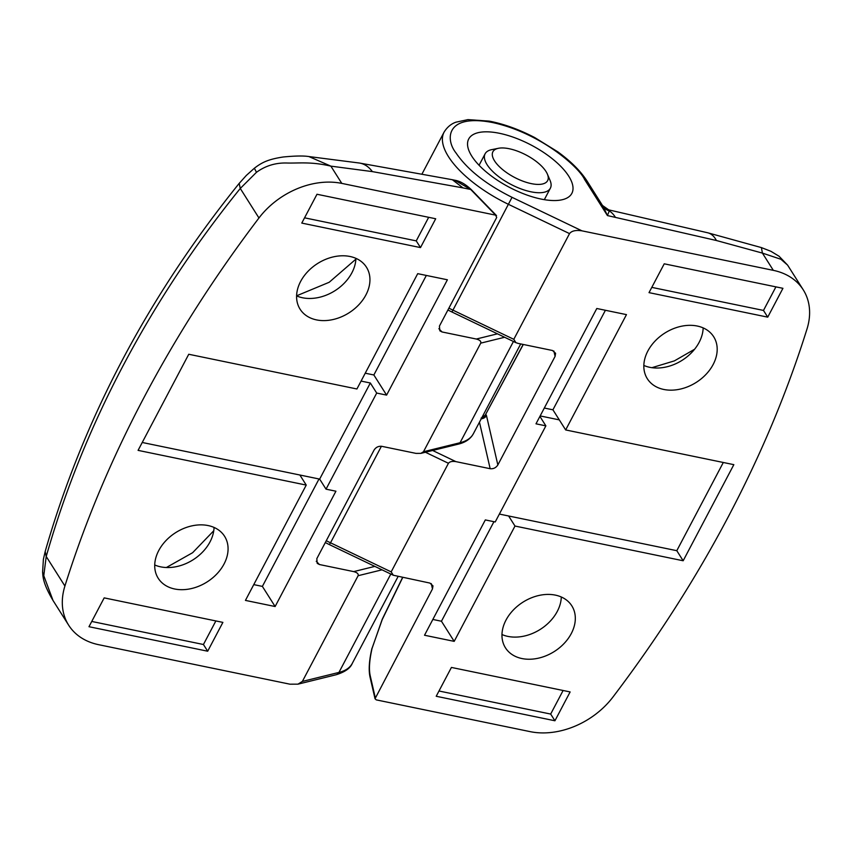 <?xml version="1.0" encoding="UTF-8"?>
<svg xmlns="http://www.w3.org/2000/svg" width="852" height="852" viewBox="0 0 852 852"><rect width="100%" height="100%" fill="white"/><g stroke="black" fill="none" stroke-linecap="round" stroke-linejoin="round"><path stroke-width="1.28" d="M425.414 452.252L448.44 463.286L391.174 571.884L330.512 542.799L329.341 544.577L393.305 575.238L429.866 583.066L432.976 585.856L432.475 588.934L375.029 698.757L376.264 699.875L530.114 731.634A71.387 53.165 147.7 0 0 612.95 697.043A1189.775 885.995 147.7 0 0 728.279 516.791A1189.775 885.995 147.7 0 0 807.004 328.989A71.387 53.165 147.7 0 0 803.255 289.84A71.387 53.165 147.7 0 0 773.328 270.35L581.959 230.839L512.031 197.323C485.938 184.341 467.258 169.537 455.98 152.913C445.319 139.621 445.468 113.337 492.68 122.56C540.647 132.987 579.094 167.237 584.578 179.463L607.423 215.567L603.291 206.77L587.071 181.082A5.953 4.43 147.7 0 0 584.578 179.463M697.234 326.028A39.267 29.234 -32.3 0 1 713.688 336.753A39.267 29.234 -32.3 0 1 706.02 374.358A39.267 29.234 -32.3 0 1 663.793 389.46A39.267 29.234 -32.3 0 1 647.328 378.735A39.267 29.234 -32.3 0 1 655.007 341.13A39.267 29.234 -32.3 0 1 697.234 326.028M643.846 365.444A39.267 29.234 147.7 0 0 649.778 367.318A39.267 29.234 147.7 0 0 703.166 327.903M555.366 595.122A39.267 29.234 -32.3 0 1 571.82 605.836A39.267 29.234 -32.3 0 1 564.141 643.441A39.267 29.234 -32.3 0 1 521.925 658.543A39.267 29.234 -32.3 0 1 505.46 647.829A39.267 29.234 -32.3 0 1 513.138 610.224A39.267 29.234 -32.3 0 1 555.366 595.122M501.977 634.527A39.267 29.234 147.7 0 0 507.909 636.401A39.267 29.234 147.7 0 0 561.298 596.996M471.806 156.182A58.298 23.771 27.8 0 0 525.375 194.469A58.298 23.771 27.8 0 0 571.852 193.372A58.298 23.771 27.8 0 0 568.753 176.194A58.298 23.771 27.8 0 0 515.183 137.896A58.298 23.771 27.8 0 0 468.707 138.993A58.298 23.771 27.8 0 0 471.806 156.182M651.918 367.681L674.401 360.875L694.582 349.256M587.071 181.082C580.627 171.082 570.861 161.326 557.783 151.816L534.8 137.609C519.145 129.461 503.958 123.966 489.24 121.122L467.94 119.621L455.831 122.209C454.766 122.677 448.812 124.403 444.073 132.145A83.283 33.952 27.8 0 0 448.503 156.693A83.283 33.952 27.8 0 0 508.857 204.523L569.53 233.608C571.692 230.839 575.835 229.912 581.959 230.839M569.53 233.608L513.799 339.32L453.126 310.234A83.283 33.952 -152.2 0 1 448.897 308.147M553.864 351.013L555.099 356.37L555.589 353.292L552.49 350.502L518.208 343.42L515.918 342.674L513.799 339.32M555.099 356.37L497.845 464.958C495.992 467.791 493.425 469.037 490.166 468.707L455.895 461.624C452.21 461.07 449.728 461.624 448.44 463.286M393.305 575.238L391.174 571.884M664.23 263.811L782.935 288.317L767.737 317.146L649.022 292.641L664.23 263.811M570.126 691.941L554.929 720.771L436.213 696.265L451.422 667.436L570.126 691.941M596.794 308.499L626.465 314.622L565.664 429.94L733.838 464.659L683.166 560.765L514.991 526.046L454.191 641.364L424.52 635.241L485.32 519.922L495.214 521.957L545.876 425.862L535.993 423.817L596.794 308.499M716.415 240.509L762.412 253.097L761.4 247.591L707.863 232.82A47.595 22.109 104.3 0 1 716.415 240.509L607.423 215.567L609.297 210.902A47.595 25.145 101.7 0 1 615.336 217.196M803.255 289.84L787.621 265.142L780.933 259.274L762.412 253.097L773.328 270.35M375.221 697.522L370.194 675.647C368.767 669.108 369.427 659.917 372.143 648.053L382.239 619.542L402.73 577.464M485.065 415.478L523.298 344.474M767.737 317.146L763.488 310.437L775.916 286.868M651.801 287.38L763.488 310.437M438.993 691.004L550.68 714.061L554.929 720.771M550.68 714.061L563.108 690.493M565.664 429.94L552.927 409.812L605.41 310.277M545.876 425.862L539.902 416.404M432.837 619.457L441.453 621.236L454.191 641.364M683.166 560.765L676.797 550.69L508.623 515.982L514.991 526.046M441.453 621.236L493.936 521.701M676.797 550.69L723.305 462.487M707.863 232.82L608.743 209.869L609.297 210.902A11.896 11.651 -18.7 0 1 603.291 206.77M370.194 675.647A2.375 2.045 167 0 0 370.002 676.935C368.511 669.906 369.161 660.353 371.962 648.265L372.143 648.053M481.242 418.79A5.953 5.123 167 0 0 486.471 415.542L485.81 414.338A5.953 5.644 125.2 0 1 481.604 418.098M552.927 409.812L544.311 408.033M559.295 419.876L540.147 415.925M508.623 515.982L499.368 514.065M481.689 418.023L481.646 418.034A5.953 5.889 73.3 0 0 485.427 414.807M497.472 333.824L476.311 339.032L442.039 331.96L439.824 330.8L439.43 326.092L496.684 217.494L495.64 215.151L496.524 215.62L471.422 189.751C465.554 184.234 460.048 181.061 454.915 180.251L452.348 179.719L462.977 187.887L372.377 171.614L330.874 166.14C311.417 161.571 299.744 163.254 287.742 163.041C276.091 162.53 265.664 165.629 256.463 172.317L240.275 188.452C194.959 244.46 155.895 303.557 123.071 365.753C90.397 427.747 64.773 491.338 46.221 556.494L43.771 575.707L53.026 600.49L68.661 625.187A71.387 53.165 147.7 0 0 98.587 644.676L289.946 684.188L297.987 684.156L302.375 681.419L358.117 575.707L382.015 569.828M471.422 189.751A2.375 1.353 135.9 0 0 470.73 189.485L495.64 215.151L341.79 183.393A71.387 53.165 147.7 0 0 258.955 217.984A1189.775 885.995 147.7 0 0 143.626 398.225A1189.775 885.995 147.7 0 0 64.912 586.038A71.387 53.165 147.7 0 0 68.661 625.187M174.681 588.988A39.267 29.234 -32.3 0 1 158.216 578.274A39.267 29.234 -32.3 0 1 165.895 540.669A39.267 29.234 -32.3 0 1 208.122 525.567A39.267 29.234 -32.3 0 1 224.577 536.281A39.267 29.234 -32.3 0 1 216.898 573.886A39.267 29.234 -32.3 0 1 174.681 588.988M154.734 564.972A39.267 29.234 147.7 0 0 160.666 566.846A39.267 29.234 147.7 0 0 214.054 527.441M316.55 319.905A39.267 29.234 -32.3 0 1 300.085 309.191A39.267 29.234 -32.3 0 1 307.764 271.586A39.267 29.234 -32.3 0 1 349.991 256.484A39.267 29.234 -32.3 0 1 366.445 267.198A39.267 29.234 -32.3 0 1 358.777 304.803A39.267 29.234 -32.3 0 1 316.55 319.905M296.602 295.889A39.267 29.234 147.7 0 0 302.535 297.763A39.267 29.234 147.7 0 0 355.923 258.358M374.848 566.388L353.697 571.607C357.18 572.523 358.649 573.897 358.117 575.707M353.697 571.607L319.425 564.525L317.21 563.364L316.816 558.656L374.071 450.069C375.924 447.236 378.48 445.99 381.749 446.32L416.021 453.392L420.845 453.381L458.312 444.148A3.568 2.961 -103.8 0 0 460.048 442.731A83.283 33.952 27.8 0 0 473.361 433.753L520.71 343.942M513.437 341.482L460.048 442.731L423.476 451.741L420.845 453.381M423.476 451.741L480.73 343.143L504.629 337.264M476.311 339.032C479.793 339.959 481.273 341.332 480.73 343.143M207.686 651.216L88.981 626.71L104.178 597.88L222.883 622.386L207.686 651.216L203.436 644.506L215.865 620.938M301.778 223.086L316.987 194.256L435.692 218.762L420.494 247.591L301.778 223.086M275.121 606.528L245.44 600.404L306.241 485.086L138.077 450.367L188.75 354.262L356.913 388.981L417.714 273.662L447.396 279.786L386.595 395.104L376.701 393.06L326.028 489.165L335.922 491.21L275.121 606.528L262.384 586.4L319.021 478.973M91.75 621.449L203.436 644.506M304.558 217.824L416.245 240.882L420.494 247.591M416.245 240.882L428.673 217.313M306.241 485.086L299.872 475.011L319.66 479.101L370.332 382.995L376.701 393.06M253.768 584.621L262.384 586.4M326.028 489.165L319.66 479.101M386.595 395.104L373.858 374.976L426.33 275.441M142.241 442.476L299.872 475.011M43.771 575.707L42.6 572.086L43.388 559.295L45.22 551.361M64.912 586.038L46.221 556.494L45.188 551.478C83.049 419.61 147.715 296.911 239.178 183.393L239.21 183.361M258.955 217.984L240.275 188.452L239.167 183.404M256.463 172.317L254.375 168.227C261.947 162.349 268.359 159.249 283.247 156.992C294.994 155.852 303.525 155.703 308.85 156.544L330.874 166.14L341.79 183.393M454.904 180.251L470.73 189.485L462.977 187.887M361.078 381.089L370.332 382.995M365.231 373.197L373.858 374.976M166.353 567.528L192.627 552.703L213.756 530.753M296.602 295.814L329.202 282.268L355.891 259.157M547.389 174.117L550.072 180.443A36.881 15.038 -152.2 0 1 550.371 188.196A36.881 15.038 -152.2 0 1 520.977 188.888A36.881 15.038 -152.2 0 1 487.078 164.66A36.881 15.038 -152.2 0 1 485.118 153.786A36.881 15.038 -152.2 0 1 491.679 149.654L498.42 148.291A30.938 12.61 -152.2 0 1 545.994 171.497A30.938 12.61 -152.2 0 1 547.389 174.117A30.938 12.61 -152.2 0 1 529.305 183.169A30.938 12.61 -152.2 0 1 494.554 160.879A30.938 12.61 -152.2 0 1 498.42 148.291M381.408 446.267L330.512 542.799A83.283 33.952 -152.2 0 1 326.273 540.711M515.918 342.674L451.965 312.013L512.031 197.323M431.25 583.577L432.475 588.934M432.624 450.474L455.895 461.624M490.166 468.707L479.463 422.177M497.845 464.958L486.471 415.542M372.026 648.532L382.228 619.276L402.602 577.432M398.097 576.506L352.259 663.431A83.283 33.952 -152.2 0 1 338.947 672.42L302.375 681.419M390.812 574.046L338.947 672.42A5.953 4.942 76.2 0 1 336.061 674.773L297.987 684.156M442.039 331.96L438.855 328.68M319.425 564.525L316.241 561.244M372.377 171.614A47.595 28.02 -81.2 0 0 359.406 163.03L308.882 156.555M787.61 265.121L779.058 256.228L770.922 251.308L761.4 247.591M375.029 698.757L370.002 676.935M329.341 544.577L325.294 542.575M523.16 344.442L485.214 415.169L481.092 418.151M451.965 312.013L447.907 310.011M444.073 132.145L422.113 173.808M608.754 209.869L602.534 205.513M352.259 663.431C350.31 668.256 344.911 672.036 336.061 674.773M52.984 600.404C42.557 582.811 43.047 576.506 42.6 572.086M254.333 168.259L246.303 175.459L239.178 183.404M359.406 163.03L452.305 179.719M473.361 433.753L472.242 435.574C469.164 439.802 464.521 442.657 458.312 444.148M479.069 165.267L485.118 153.786M544.322 199.666L550.371 188.196"/></g></svg>
